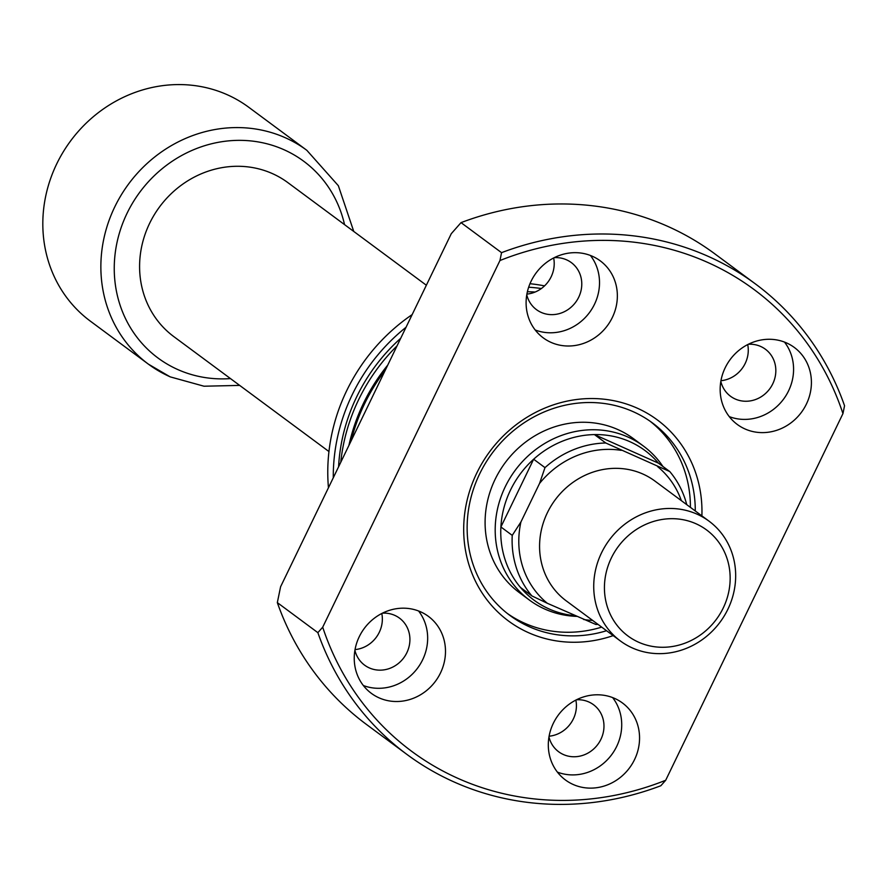 <?xml version="1.0" encoding="UTF-8"?>
<svg xmlns="http://www.w3.org/2000/svg" width="889" height="889" viewBox="0 0 889 889"><rect width="100%" height="100%" fill="white"/><g stroke="black" fill="none" stroke-linecap="round" stroke-linejoin="round"><path stroke-width="1.33" d="M531.878 595.908A93.145 86.2 -53.5 0 1 512.242 535.378L520.921 521.965A87.822 81.266 126.5 0 0 547.291 603.264L531.878 595.908L520.521 587.496A93.145 86.2 126.5 0 0 549.046 608.943A93.145 86.2 126.5 0 0 575.205 615.721M576.65 616.366A95.812 88.656 -53.5 0 1 544.868 609.087A95.812 88.656 -53.5 0 1 529.411 600.064A95.812 88.656 -53.5 0 1 509.819 478.338A95.812 88.656 -53.5 0 1 628.023 437.077A95.812 88.656 -53.5 0 1 643.48 446.1A95.812 88.656 -53.5 0 1 662.905 466.469M520.521 587.496A93.145 86.2 -53.5 0 1 500.896 526.966L533.644 459.224A93.145 86.2 -53.5 0 1 594.441 434.588L658.427 463.147A93.145 86.2 126.5 0 0 629.901 441.7A93.145 86.2 126.5 0 0 594.441 434.588L605.787 443L669.773 471.559A93.145 86.2 -53.5 0 1 686.741 504.641M328.952 451.545L173.811 336.609A95.812 88.656 -53.5 0 1 154.219 214.871A95.812 88.656 -53.5 0 1 272.423 173.611A95.812 88.656 -53.5 0 1 287.88 182.634L426.353 285.236M227.306 94.756A133.072 123.138 -53.5 0 1 248.776 107.291L306.816 150.297A133.072 123.138 -53.5 0 0 285.358 137.762A133.072 123.138 -53.5 0 0 121.182 195.069A133.072 123.138 -53.5 0 0 148.385 364.146L90.345 321.14A133.072 123.138 -53.5 0 1 63.13 152.075A133.072 123.138 -53.5 0 1 227.306 94.756M598.019 624.4A93.145 86.2 -53.5 0 1 595.852 624.467L547.291 603.264M520.921 521.965L539.545 483.449L544.99 467.636L533.644 459.224A93.145 86.2 126.5 0 0 500.896 526.966L512.242 535.378M544.99 467.636A93.145 86.2 -53.5 0 1 605.787 443M658.427 463.147L669.773 471.559M583.673 619.511A87.822 81.266 126.5 0 0 592.641 620.411M681.363 500.663A87.822 81.266 126.5 0 0 657.593 466.603M621.211 450.356A87.822 81.266 126.5 0 0 539.545 483.449M613.166 635.624A125.082 115.748 -53.5 0 1 528.544 632.69A125.082 115.748 -53.5 0 1 476.771 473.07A125.082 115.748 -53.5 0 1 637.113 408.107A125.082 115.748 -53.5 0 1 701.888 515.864M695.276 510.964A119.759 110.825 126.5 0 0 652.504 422.964A119.759 110.825 126.5 0 0 633.179 411.685A119.759 110.825 126.5 0 0 485.416 463.269A119.759 110.825 126.5 0 0 509.908 615.432A119.759 110.825 126.5 0 0 529.233 626.712A119.759 110.825 126.5 0 0 606.554 630.723M643.48 446.1L633.379 438.61A95.812 88.656 126.5 0 0 617.922 429.587A95.812 88.656 126.5 0 0 499.718 470.848A95.812 88.656 126.5 0 0 519.309 592.574L529.411 600.064M507.508 613.588A119.759 110.825 126.5 0 0 524.366 623.111A119.759 110.825 126.5 0 0 601.686 627.123M354.911 650.292A29.27 27.092 126.5 0 0 364.601 665.161A29.27 27.092 126.5 0 0 369.324 667.917A29.27 27.092 126.5 0 0 405.451 655.304A29.27 27.092 126.5 0 0 399.461 618.111A29.27 27.092 126.5 0 0 394.738 615.355A29.27 27.092 126.5 0 0 382.414 613.166M526.766 294.781A29.27 27.092 126.5 0 0 536.467 309.65A29.27 27.092 126.5 0 0 541.19 312.406A29.27 27.092 126.5 0 0 577.305 299.804A29.27 27.092 126.5 0 0 571.316 262.599A29.27 27.092 126.5 0 0 566.593 259.844A29.27 27.092 126.5 0 0 554.28 257.654M720.835 381.392A29.27 27.092 126.5 0 0 730.525 396.261A29.27 27.092 126.5 0 0 735.247 399.017A29.27 27.092 126.5 0 0 771.363 386.404A29.27 27.092 126.5 0 0 765.385 349.21A29.27 27.092 126.5 0 0 760.662 346.454A29.27 27.092 126.5 0 0 748.338 344.265M548.969 736.903A29.27 27.092 126.5 0 0 558.67 751.772A29.27 27.092 126.5 0 0 563.393 754.528A29.27 27.092 126.5 0 0 599.508 741.915A29.27 27.092 126.5 0 0 593.519 704.721A29.27 27.092 126.5 0 0 588.796 701.966A29.27 27.092 126.5 0 0 576.483 699.776M614.721 698.454A47.906 44.328 126.5 0 0 555.614 719.09A47.906 44.328 126.5 0 0 565.415 779.953A47.906 44.328 126.5 0 0 573.138 784.465A47.906 44.328 126.5 0 0 632.246 763.829A47.906 44.328 126.5 0 0 622.444 702.966A47.906 44.328 126.5 0 0 614.721 698.454M786.576 342.943A47.906 44.328 126.5 0 0 727.469 363.579A47.906 44.328 126.5 0 0 737.27 424.442A47.906 44.328 126.5 0 0 744.993 428.954A47.906 44.328 126.5 0 0 804.101 408.318A47.906 44.328 126.5 0 0 794.31 347.455A47.906 44.328 126.5 0 0 786.576 342.943M592.519 256.332A47.906 44.328 126.5 0 0 533.411 276.968A47.906 44.328 126.5 0 0 543.212 337.831A47.906 44.328 126.5 0 0 550.936 342.343A47.906 44.328 126.5 0 0 610.043 321.718A47.906 44.328 126.5 0 0 600.242 260.844A47.906 44.328 126.5 0 0 592.519 256.332M420.653 611.843A47.906 44.328 126.5 0 0 361.556 632.479A47.906 44.328 126.5 0 0 371.346 693.342A47.906 44.328 126.5 0 0 379.081 697.854A47.906 44.328 126.5 0 0 438.177 677.218A47.906 44.328 126.5 0 0 428.387 616.355A47.906 44.328 126.5 0 0 420.653 611.843M277.335 602.62L280.591 586.762L451.279 233.685L461.024 222.639A292.759 270.901 126.5 0 1 714.956 253.943L755.483 283.969A292.759 270.901 126.5 0 1 844.55 405.74L842.95 413.607A287.436 265.978 126.5 0 0 707.566 262.366A287.436 265.978 126.5 0 0 499.951 260.533L322.707 627.19A287.436 265.978 126.5 0 0 665.694 780.264L660.86 785.732A292.759 270.901 126.5 0 1 454.157 782.009A292.759 270.901 126.5 0 1 406.929 754.428A292.759 270.901 126.5 0 1 317.862 632.657L277.335 602.62A292.759 270.901 126.5 0 0 366.401 724.402L406.929 754.428M755.483 283.969A292.759 270.901 126.5 0 0 708.255 256.388A292.759 270.901 126.5 0 0 501.552 252.665L499.951 260.533M549.091 736.214A29.27 27.092 126.5 0 0 575.861 700.088M720.957 380.714A29.27 27.092 126.5 0 0 747.716 344.588M526.888 294.103A29.27 27.092 126.5 0 0 553.658 257.977M355.033 649.603A29.27 27.092 126.5 0 0 381.792 613.477M461.024 222.639L501.552 252.665M322.707 627.19L317.862 632.657M842.95 413.607L665.694 780.264M544.524 285.88A180.978 167.465 126.5 0 0 529.977 283.713M412.152 314.606A180.978 167.465 126.5 0 0 328.452 487.772M541.379 288.514A180.978 167.465 126.5 0 0 528.655 287.225M406.029 327.285A180.978 167.465 126.5 0 0 333.286 477.771M400.728 338.253A175.655 162.543 126.5 0 0 338.587 466.803M535.122 292.037A180.978 167.465 126.5 0 0 527.377 291.736M397.061 345.843A180.978 167.465 126.5 0 0 340.743 462.347M387.76 365.09A180.978 167.465 126.5 0 0 348.899 445.467M385.315 370.135A180.978 167.465 126.5 0 0 351.111 440.888M363.334 685.508A47.906 44.328 126.5 0 0 417.652 668.028A47.906 44.328 126.5 0 0 418.563 610.976M535.2 329.997A47.906 44.328 126.5 0 0 589.507 312.517A47.906 44.328 126.5 0 0 590.418 255.465M729.258 416.608A47.906 44.328 126.5 0 0 783.576 399.128A47.906 44.328 126.5 0 0 784.476 342.076M557.403 772.119A47.906 44.328 126.5 0 0 611.71 754.639A47.906 44.328 126.5 0 0 612.621 697.587M690.409 507.363A119.759 110.825 126.5 0 0 650.048 421.197M611.332 558.003A66.008 61.074 126.5 0 0 638.658 642.236A66.008 61.074 126.5 0 0 723.257 607.954A66.008 61.074 126.5 0 0 695.943 523.732A66.008 61.074 126.5 0 0 611.332 558.003M727.88 609.254A74.52 68.953 -53.5 0 1 620.344 640.936A74.52 68.953 -53.5 0 1 601.52 552.858A74.52 68.953 -53.5 0 1 709.066 521.187A74.52 68.953 -53.5 0 1 727.88 609.254M620.344 640.936L566.193 600.82A74.52 68.953 -53.5 0 1 547.368 512.742A74.52 68.953 -53.5 0 1 654.915 481.06L709.066 521.187M230.473 378.592A122.426 113.292 -53.5 0 1 177.722 369.524A122.426 113.292 -53.5 0 1 127.049 213.293A122.426 113.292 -53.5 0 1 283.98 149.719A122.426 113.292 -53.5 0 1 344.543 224.617M169.855 376.68A133.072 123.138 -53.5 0 1 148.385 364.146L170.132 376.847L204.003 386.215L239.686 385.404M353.755 231.44L338.353 185.712L306.816 150.297"/></g></svg>
